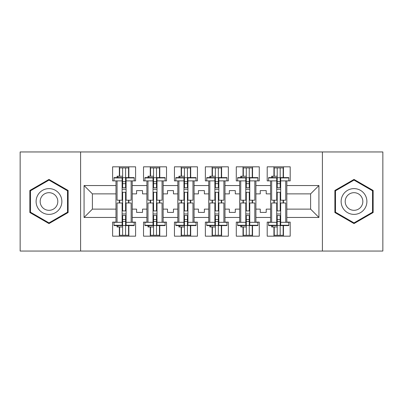 <?xml version="1.0" encoding="UTF-8"?>
<svg xmlns="http://www.w3.org/2000/svg" width="403" height="403" viewBox="0 0 403 403"><rect width="100%" height="100%" fill="white"/><g stroke="black" fill="none" stroke-linecap="round" stroke-linejoin="round"><path stroke-width="0.6" d="M322.4 151.951L20.15 151.951L20.15 251.049L382.85 251.049L382.85 151.951L322.4 151.951L322.4 251.049M255.905 209.132L260.267 209.132L260.267 212.401L266.212 212.401L266.212 209.132L270.569 209.132L270.569 193.868L266.212 193.868L266.212 190.599L260.267 190.599L260.267 193.868L255.905 193.868L255.905 217.454L270.569 217.454L270.569 222.113L267.204 222.113L267.204 236.183L290.195 236.183L290.195 222.113L286.825 222.113L286.825 209.132L310.607 209.132L310.607 193.868L286.825 193.868L286.825 209.132M224.985 209.132L229.347 209.132L229.347 212.401L235.292 212.401L235.292 209.132L239.654 209.132L239.654 193.868L235.292 193.868L235.292 190.599L229.347 190.599L229.347 193.868L224.985 193.868L224.985 217.454L239.654 217.454L239.654 222.113L236.284 222.113L236.284 236.183L259.275 236.183L259.275 222.113L255.905 222.113L255.905 217.454M194.07 209.132L198.427 209.132L198.427 212.401L204.371 212.401L204.371 209.132L208.734 209.132L208.734 193.868L204.371 193.868L204.371 190.599L198.427 190.599L198.427 193.868L194.07 193.868L194.07 217.454L208.734 217.454L208.734 222.113L205.364 222.113L205.364 236.183L228.355 236.183L228.355 222.113L224.985 222.113L224.985 217.454M163.15 209.132L167.507 209.132L167.507 212.401L173.456 212.401L173.456 209.132L177.814 209.132L177.814 193.868L173.456 193.868L173.456 190.599L167.507 190.599L167.507 193.868L163.15 193.868L163.15 217.454L177.814 217.454L177.814 222.113L174.449 222.113L174.449 236.183L197.435 236.183L197.435 222.113L194.07 222.113L194.07 217.454M132.229 209.132L136.592 209.132L136.592 212.401L142.536 212.401L142.536 209.132L146.899 209.132L146.899 193.868L142.536 193.868L142.536 190.599L136.592 190.599L136.592 193.868L132.229 193.868L132.229 217.454L146.899 217.454L146.899 222.113L143.528 222.113L143.528 236.183L166.52 236.183L166.52 222.113L163.15 222.113L163.15 217.454M80.6 251.049L80.6 151.951M163.15 193.868L163.15 185.546L177.814 185.546L177.814 193.868M194.07 193.868L194.07 180.887L197.435 180.887L197.435 166.817L174.449 166.817L174.449 180.887L177.814 180.887L177.814 185.546M194.07 185.546L208.734 185.546L208.734 193.868M224.985 193.868L224.985 180.887L228.355 180.887L228.355 166.817L205.364 166.817L205.364 180.887L208.734 180.887L208.734 185.546M224.985 185.546L239.654 185.546L239.654 193.868M255.905 193.868L255.905 180.887L259.275 180.887L259.275 166.817L236.284 166.817L236.284 180.887L239.654 180.887L239.654 185.546M255.905 185.546L270.569 185.546L270.569 193.868M286.825 193.868L286.825 180.887L290.195 180.887L290.195 166.817L267.204 166.817L267.204 180.887L270.569 180.887L270.569 185.546M286.825 185.546L318.929 185.546L318.929 217.454L286.825 217.454M115.978 209.132L115.978 193.868L92.393 193.868L92.393 209.132L115.978 209.132L115.978 222.113L112.608 222.113L112.608 236.183L135.599 236.183L135.599 222.113L132.229 222.113L132.229 217.454M115.978 217.454L84.071 217.454L84.071 185.546L115.978 185.546L115.978 193.868M132.229 193.868L132.229 180.887L135.599 180.887L135.599 166.817L112.608 166.817L112.608 180.887L115.978 180.887L115.978 185.546M132.229 185.546L146.899 185.546L146.899 193.868M163.15 185.546L163.15 180.887L166.52 180.887L166.52 166.817L143.528 166.817L143.528 180.887L146.899 180.887L146.899 185.546M270.569 209.132L270.569 217.454M239.654 209.132L239.654 217.454M208.734 209.132L208.734 217.454M177.814 209.132L177.814 217.454M146.899 209.132L146.899 217.454M92.393 209.132L84.071 217.454M84.071 185.546L92.393 193.868M310.607 209.132L318.929 217.454M318.929 185.546L310.607 193.868M128.562 226.078L128.859 226.078M128.562 176.922L128.859 176.922M119.348 236.183L119.348 226.97M119.348 202.986L119.348 200.21M119.348 176.232L119.348 166.817M128.859 236.183L128.859 225.604M128.859 202.986L128.859 200.21M128.859 177.597L128.859 166.817M159.482 226.078L159.779 226.078M159.482 176.922L159.779 176.922M150.269 236.183L150.269 226.97M150.269 202.986L150.269 200.21M150.269 176.232L150.269 166.817M159.779 236.183L159.779 225.604M159.779 202.986L159.779 200.21M159.779 177.597L159.779 166.817M190.402 226.078L190.7 226.078M190.402 176.922L190.7 176.922M181.184 236.183L181.184 226.97M181.184 202.986L181.184 200.21M181.184 176.232L181.184 166.817M190.7 236.183L190.7 225.604M190.7 202.986L190.7 200.21M190.7 177.597L190.7 166.817M221.318 226.078L221.615 226.078M221.318 176.922L221.615 176.922M212.104 236.183L212.104 226.97M212.104 202.986L212.104 200.21M212.104 176.232L212.104 166.817M221.615 236.183L221.615 225.604M221.615 202.986L221.615 200.21M221.615 177.597L221.615 166.817M252.238 226.078L252.535 226.078M252.238 176.922L252.535 176.922M243.024 236.183L243.024 226.97M243.024 202.986L243.024 200.21M243.024 176.232L243.024 166.817M252.535 236.183L252.535 225.604M252.535 202.986L252.535 200.21M252.535 177.597L252.535 166.817M283.158 226.078L283.455 226.078M283.158 176.922L283.455 176.922M273.939 236.183L273.939 226.97M273.939 202.986L273.939 200.21M273.939 176.232L273.939 166.817M283.455 236.183L283.455 225.604M283.455 202.986L283.455 200.21M283.455 177.597L283.455 166.817M68.112 190.458L48.99 179.416L29.862 190.458L29.862 212.542L48.99 223.584L68.112 212.542L68.112 190.458M334.888 190.458L334.888 212.542L354.01 223.584L373.138 212.542L373.138 190.458L354.01 179.416L334.888 190.458M122.124 225.262L122.124 202.986L117.066 202.986L117.066 222.31L113.999 222.31L113.999 225.604L122.124 225.604L122.124 225.262L113.999 225.262M122.124 177.935L122.124 200.21L117.066 200.21L117.066 180.887L113.999 180.887L113.999 177.597L122.124 177.597L122.124 177.935L113.999 177.935M131.141 222.31L126.089 222.31L126.089 202.986L131.141 202.986L131.141 222.31L134.214 222.31L134.214 225.262L126.089 225.262L126.089 225.604L134.214 225.604L134.214 225.262M134.214 177.935L134.214 180.887L131.141 180.887L131.141 200.21L126.089 200.21L126.089 177.597L134.214 177.597L134.214 177.935L126.089 177.935M119.646 176.232L119.646 167.905L128.562 167.905L128.562 177.597L128.562 177.219L128.859 177.552M119.646 226.97L119.646 235.292L128.562 235.292L128.562 225.604M128.562 202.986L128.562 200.21M119.646 202.986L119.646 200.21M117.066 225.604L117.066 226.97L122.618 226.97L122.618 235.292L122.618 215.524L122.618 219.534L125.59 219.534L125.59 215.524L125.59 235.292M125.59 210.91L125.59 192.291L125.59 210.91M117.066 177.597L117.066 176.232L122.618 176.232L122.618 167.905L122.618 187.677L122.618 183.662L125.59 183.662L125.59 187.677L125.59 167.905M122.618 210.91L122.618 192.291L122.618 210.91M122.618 225.484L125.59 225.484M122.618 177.718L125.59 177.718M122.618 219.534L122.124 219.534M122.618 221.519L125.59 221.519M122.618 181.682L125.59 181.682M122.618 183.662L122.124 183.662M126.089 213.968L122.124 213.968M126.089 215.524L122.124 215.524M126.089 210.91L122.124 210.91M126.089 192.291L122.124 192.291M126.089 187.677L122.124 187.677M126.089 189.234L122.124 189.234M126.089 222.31L126.089 225.262M37.832 195.057A12.881 12.881 0 0 0 42.547 212.658A12.881 12.881 0 0 0 60.143 207.943A12.881 12.881 0 0 0 55.428 190.342A12.881 12.881 0 0 0 37.832 195.057M41.348 197.092A8.821 8.821 0 0 0 44.577 209.137A8.821 8.821 0 0 0 56.627 205.908A8.821 8.821 0 0 0 53.398 193.863A8.821 8.821 0 0 0 41.348 197.092M67.518 190.8L67.518 212.2L48.99 222.899L30.457 212.2L30.457 190.8L48.99 180.101L67.518 190.8M342.857 195.057A12.881 12.881 0 0 0 347.572 212.658A12.881 12.881 0 0 0 365.168 207.943A12.881 12.881 0 0 0 360.453 190.342A12.881 12.881 0 0 0 342.857 195.057M346.373 197.092A8.821 8.821 0 0 0 349.603 209.137A8.821 8.821 0 0 0 361.652 205.908A8.821 8.821 0 0 0 358.423 193.863A8.821 8.821 0 0 0 346.373 197.092M372.543 190.8L372.543 212.2L354.01 222.899L335.482 212.2L335.482 190.8L354.01 180.101L372.543 190.8M153.039 225.262L153.039 202.986L147.987 202.986L147.987 222.31L144.914 222.31L144.914 225.604L153.039 225.604L153.039 225.262L144.914 225.262M153.039 177.935L153.039 200.21L147.987 200.21L147.987 180.887L144.914 180.887L144.914 177.597L153.039 177.597L153.039 177.935L144.914 177.935M162.056 222.31L157.004 222.31L157.004 202.986L162.056 202.986L162.056 222.31L165.129 222.31L165.129 225.262L157.004 225.262L157.004 225.604L165.129 225.604L165.129 225.262M165.129 177.935L165.129 180.887L162.056 180.887L162.056 200.21L157.004 200.21L157.004 177.597L165.129 177.597L165.129 177.935L157.004 177.935M150.566 176.232L150.566 167.905L159.482 167.905L159.482 177.597L159.482 177.219L159.779 177.552M150.566 226.97L150.566 235.292L159.482 235.292L159.482 225.604M159.482 202.986L159.482 200.21M150.566 202.986L150.566 200.21M147.987 225.604L147.987 226.97L153.538 226.97L153.538 235.292L153.538 215.524L153.538 219.534L156.51 219.534L156.51 215.524L156.51 235.292M156.51 210.91L156.51 192.291L156.51 210.91M147.987 177.597L147.987 176.232L153.538 176.232L153.538 167.905L153.538 187.677L153.538 183.662L156.51 183.662L156.51 187.677L156.51 167.905M153.538 210.91L153.538 192.291L153.538 210.91M153.538 225.484L156.51 225.484M153.538 177.718L156.51 177.718M153.538 219.534L153.039 219.534M153.538 221.519L156.51 221.519M153.538 181.682L156.51 181.682M153.538 183.662L153.039 183.662M157.004 213.968L153.039 213.968M157.004 215.524L153.039 215.524M157.004 210.91L153.039 210.91M157.004 192.291L153.039 192.291M157.004 187.677L153.039 187.677M157.004 189.234L153.039 189.234M157.004 222.31L157.004 225.262M183.959 225.262L183.959 202.986L178.907 202.986L178.907 222.31L175.834 222.31L175.834 225.604L183.959 225.604L183.959 225.262L175.834 225.262M183.959 177.935L183.959 200.21L178.907 200.21L178.907 180.887L175.834 180.887L175.834 177.597L183.959 177.597L183.959 177.935L175.834 177.935M192.977 222.31L187.924 222.31L187.924 202.986L192.977 202.986L192.977 222.31L196.049 222.31L196.049 225.262L187.924 225.262L187.924 225.604L196.049 225.604L196.049 225.262M196.049 177.935L196.049 180.887L192.977 180.887L192.977 200.21L187.924 200.21L187.924 177.597L196.049 177.597L196.049 177.935L187.924 177.935M181.481 176.232L181.481 167.905L190.402 167.905L190.402 177.597L190.402 177.219L190.7 177.552M181.481 226.97L181.481 235.292L190.402 235.292L190.402 225.604M190.402 202.986L190.402 200.21M181.481 202.986L181.481 200.21M178.907 225.604L178.907 226.97L184.453 226.97L184.453 235.292L184.453 215.524L184.453 219.534L187.43 219.534L187.43 215.524L187.43 235.292M187.43 210.91L187.43 192.291L187.43 210.91M178.907 177.597L178.907 176.232L184.453 176.232L184.453 167.905L184.453 187.677L184.453 183.662L187.43 183.662L187.43 187.677L187.43 167.905M184.453 210.91L184.453 192.291L184.453 210.91M184.453 225.484L187.43 225.484M184.453 177.718L187.43 177.718M184.453 219.534L183.959 219.534M184.453 221.519L187.43 221.519M184.453 181.682L187.43 181.682M184.453 183.662L183.959 183.662M187.924 213.968L183.959 213.968M187.924 215.524L183.959 215.524M187.924 210.91L183.959 210.91M187.924 192.291L183.959 192.291M187.924 187.677L183.959 187.677M187.924 189.234L183.959 189.234M187.924 222.31L187.924 225.262M214.88 225.262L214.88 202.986L209.822 202.986L209.822 222.31L206.754 222.31L206.754 225.604L214.88 225.604L214.88 225.262L206.754 225.262M214.88 177.935L214.88 200.21L209.822 200.21L209.822 180.887L206.754 180.887L206.754 177.597L214.88 177.597L214.88 177.935L206.754 177.935M223.897 222.31L218.844 222.31L218.844 202.986L223.897 202.986L223.897 222.31L226.97 222.31L226.97 225.262L218.844 225.262L218.844 225.604L226.97 225.604L226.97 225.262M226.97 177.935L226.97 180.887L223.897 180.887L223.897 200.21L218.844 200.21L218.844 177.597L226.97 177.597L226.97 177.935L218.844 177.935M212.401 176.232L212.401 167.905L221.318 167.905L221.318 177.597L221.318 177.219L221.615 177.552M212.401 226.97L212.401 235.292L221.318 235.292L221.318 225.604M221.318 202.986L221.318 200.21M212.401 202.986L212.401 200.21M209.822 225.604L209.822 226.97L215.373 226.97L215.373 235.292L215.373 215.524L215.373 219.534L218.345 219.534L218.345 215.524L218.345 235.292M218.345 210.91L218.345 192.291L218.345 210.91M209.822 177.597L209.822 176.232L215.373 176.232L215.373 167.905L215.373 187.677L215.373 183.662L218.345 183.662L218.345 187.677L218.345 167.905M215.373 210.91L215.373 192.291L215.373 210.91M215.373 225.484L218.345 225.484M215.373 177.718L218.345 177.718M215.373 219.534L214.88 219.534M215.373 221.519L218.345 221.519M215.373 181.682L218.345 181.682M215.373 183.662L214.88 183.662M218.844 213.968L214.88 213.968M218.844 215.524L214.88 215.524M218.844 210.91L214.88 210.91M218.844 192.291L214.88 192.291M218.844 187.677L214.88 187.677M218.844 189.234L214.88 189.234M218.844 222.31L218.844 225.262M245.795 225.262L245.795 202.986L240.742 202.986L240.742 222.31L237.669 222.31L237.669 225.604L245.795 225.604L245.795 225.262L237.669 225.262M245.795 177.935L245.795 200.21L240.742 200.21L240.742 180.887L237.669 180.887L237.669 177.597L245.795 177.597L245.795 177.935L237.669 177.935M254.817 222.31L249.759 222.31L249.759 202.986L254.817 202.986L254.817 222.31L257.885 222.31L257.885 225.262L249.759 225.262L249.759 225.604L257.885 225.604L257.885 225.262M257.885 177.935L257.885 180.887L254.817 180.887L254.817 200.21L249.759 200.21L249.759 177.597L257.885 177.597L257.885 177.935L249.759 177.935M243.321 176.232L243.321 167.905L252.238 167.905L252.238 177.597L252.238 177.219L252.535 177.552M243.321 226.97L243.321 235.292L252.238 235.292L252.238 225.604M252.238 202.986L252.238 200.21M243.321 202.986L243.321 200.21M240.742 225.604L240.742 226.97L246.293 226.97L246.293 235.292L246.293 215.524L246.293 219.534L249.266 219.534L249.266 215.524L249.266 235.292M249.266 210.91L249.266 192.291L249.266 210.91M240.742 177.597L240.742 176.232L246.293 176.232L246.293 167.905L246.293 187.677L246.293 183.662L249.266 183.662L249.266 187.677L249.266 167.905M246.293 210.91L246.293 192.291L246.293 210.91M246.293 225.484L249.266 225.484M246.293 177.718L249.266 177.718M246.293 219.534L245.795 219.534M246.293 221.519L249.266 221.519M246.293 181.682L249.266 181.682M246.293 183.662L245.795 183.662M249.759 213.968L245.795 213.968M249.759 215.524L245.795 215.524M249.759 210.91L245.795 210.91M249.759 192.291L245.795 192.291M249.759 187.677L245.795 187.677M249.759 189.234L245.795 189.234M249.759 222.31L249.759 225.262M276.715 225.262L276.715 202.986L271.662 202.986L271.662 222.31L268.589 222.31L268.589 225.604L276.715 225.604L276.715 225.262L268.589 225.262M276.715 177.935L276.715 200.21L271.662 200.21L271.662 180.887L268.589 180.887L268.589 177.597L276.715 177.597L276.715 177.935L268.589 177.935M285.732 222.31L280.679 222.31L280.679 202.986L285.732 202.986L285.732 222.31L288.805 222.31L288.805 225.262L280.679 225.262L280.679 225.604L288.805 225.604L288.805 225.262M288.805 177.935L288.805 180.887L285.732 180.887L285.732 200.21L280.679 200.21L280.679 177.597L288.805 177.597L288.805 177.935L280.679 177.935M274.236 176.232L274.236 167.905L283.158 167.905L283.158 177.597L283.158 177.219L283.455 177.552M274.236 226.97L274.236 235.292L283.158 235.292L283.158 225.604M283.158 202.986L283.158 200.21M274.236 202.986L274.236 200.21M271.662 225.604L271.662 226.97L277.214 226.97L277.214 235.292L277.214 215.524L277.214 219.534L280.186 219.534L280.186 215.524L280.186 235.292M280.186 210.91L280.186 192.291L280.186 210.91M271.662 177.597L271.662 176.232L277.214 176.232L277.214 167.905L277.214 187.677L277.214 183.662L280.186 183.662L280.186 187.677L280.186 167.905M277.214 210.91L277.214 192.291L277.214 210.91M277.214 225.484L280.186 225.484M277.214 177.718L280.186 177.718M277.214 219.534L276.715 219.534M277.214 221.519L280.186 221.519M277.214 181.682L280.186 181.682M277.214 183.662L276.715 183.662M280.679 213.968L276.715 213.968M280.679 215.524L276.715 215.524M280.679 210.91L276.715 210.91M280.679 192.291L276.715 192.291M280.679 187.677L276.715 187.677M280.679 189.234L276.715 189.234M280.679 222.31L280.679 225.262M122.124 222.31L117.066 222.31M117.938 176.232L117.938 177.597M117.938 226.97L117.938 225.604M122.124 180.887L117.066 180.887M131.141 180.887L126.089 180.887M153.039 222.31L147.987 222.31M148.858 176.232L148.858 177.597M148.858 226.97L148.858 225.604M153.039 180.887L147.987 180.887M162.056 180.887L157.004 180.887M183.959 222.31L178.907 222.31M179.778 176.232L179.778 177.597M179.778 226.97L179.778 225.604M183.959 180.887L178.907 180.887M192.977 180.887L187.924 180.887M214.88 222.31L209.822 222.31M210.693 176.232L210.693 177.597M210.693 226.97L210.693 225.604M214.88 180.887L209.822 180.887M223.897 180.887L218.844 180.887M245.795 222.31L240.742 222.31M241.614 176.232L241.614 177.597M241.614 226.97L241.614 225.604M245.795 180.887L240.742 180.887M254.817 180.887L249.759 180.887M276.715 222.31L271.662 222.31M272.534 176.232L272.534 177.597M272.534 226.97L272.534 225.604M276.715 180.887L271.662 180.887M285.732 180.887L280.679 180.887"/></g></svg>
